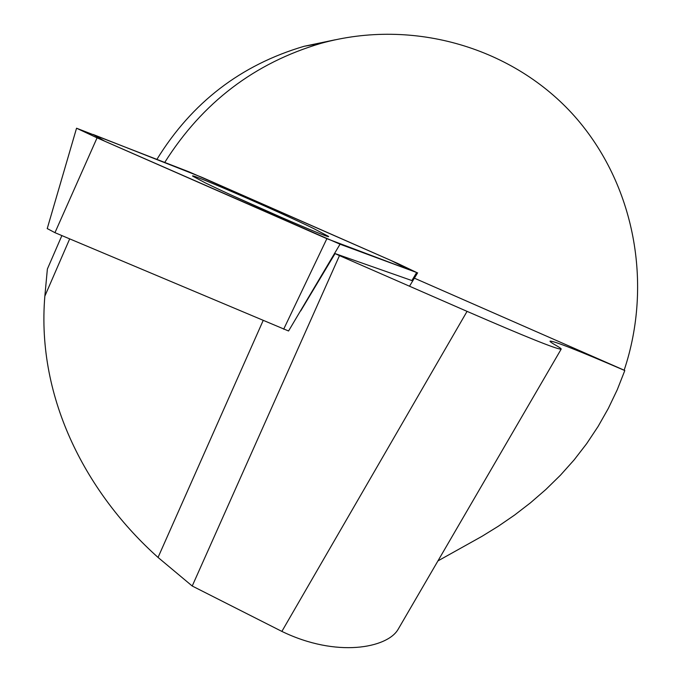 <?xml version="1.0" encoding="UTF-8"?>
<svg xmlns="http://www.w3.org/2000/svg" width="682" height="682" viewBox="0 0 682 682"><rect width="100%" height="100%" fill="white"/><g stroke="black" fill="none" stroke-linecap="round" stroke-linejoin="round"><path stroke-width="1.02" d="M284.854 218.931L235.145 196.825M340.037 244.199L416.668 272.51L397.401 263.303L189.178 171.924L76.546 128.216L97.066 137.841L340.037 244.199L288.563 330.992L54.952 232.673L47.237 228.572M300.711 310.924L335.05 253.576L412.746 280.865M156.92 159.349C191.847 102.581 240.899 64.901 304.078 46.299L335.22 39.795M414.383 278.171L624.158 370.198C653.024 284.01 634.959 184.532 574.568 116.238C514.1 48.209 413.94 17.613 321.154 43.298C254.633 62.872 202.503 102.573 164.754 162.401M467.059 311.367L339.474 255.614L192.222 586.017L281.871 631.404L467.059 311.367C525.703 336.831 557.066 349.431 561.158 349.158C561.533 348.834 559.871 347.615 556.162 345.493C551.644 342.91 549.615 341.443 550.067 341.102C554.151 341.017 579.061 350.829 624.806 370.548L617.253 389.746L608.318 408.433L598.097 426.463L586.665 443.667L574.133 459.89L560.485 475.158L545.881 489.463L530.528 502.77L514.62 515.038L498.337 526.223L482.046 536.291L437.938 560.902M281.871 631.404C336.942 658.13 386.984 647.789 397.794 629.836M61.874 235.597L47.373 269.04L44.85 296.141C36.12 400.053 88.089 494.902 158.045 557.433L192.222 586.017M624.158 370.198L624.806 370.548M339.474 255.614L335.05 253.576M69.683 238.888L44.85 296.141M204.932 182.682C239.527 199.715 333.157 240.345 328.468 236.381L313.515 228.47C277.139 210.798 188.744 172.427 192.648 176.109L204.932 182.682M326.797 238.649L409.047 269.697L391.204 260.575L201.94 177.337L93.127 134.465L104.832 141.251L326.797 238.649M263.15 320.531L158.045 557.433M283.669 329.193L326.866 238.683M97.066 137.841L54.952 232.673M411.826 280.626L416.668 272.51M561.158 349.158L397.819 629.853M304.078 46.299L321.154 43.298M409.507 286.218L417.64 272.791M47.211 228.658L76.546 128.216"/></g></svg>
